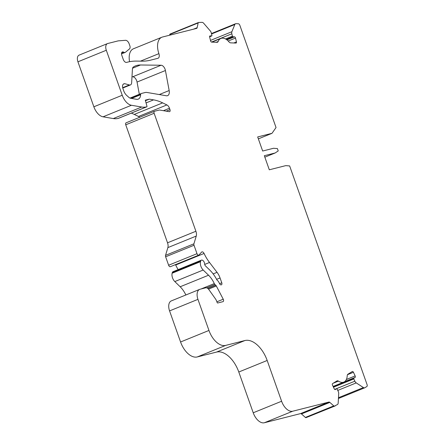 <?xml version="1.0" encoding="UTF-8"?>
<svg xmlns="http://www.w3.org/2000/svg" width="445" height="445" viewBox="0 0 445 445"><rect width="100%" height="100%" fill="white"/><g stroke="black" fill="none" stroke-linecap="round" stroke-linejoin="round"><path stroke-width="0.67" d="M230.593 42.854L235.972 43.065A1.246 0.718 67.9 0 0 236.15 43.037A1.246 0.718 67.9 0 0 236.445 41.908L235.505 38.053A1.246 0.718 67.9 0 0 234.459 36.84L232.941 36.779A0.623 0.356 -112.1 0 1 232.412 36.173L231.839 33.798A3.121 1.791 -112.1 0 1 231.884 31.723L234.838 24.497A3.121 1.791 -112.1 0 1 235.516 23.757A3.121 1.791 -112.1 0 1 235.972 23.68L238.353 23.774A1.869 1.074 -112.1 0 1 239.833 25.287L276.039 127.531L272.001 133.322L257.677 136.943L262.661 151.022L273.491 148.28L277.402 148.574L278.231 150.916L275.155 152.974L264.324 155.711L269.308 169.79L285.729 165.64L289.639 165.929L367.069 384.591A1.869 1.074 -112.1 0 1 366.819 386.544L364.889 387.728A3.121 1.791 -112.1 0 1 364.739 387.801A3.121 1.791 -112.1 0 1 363.409 387.573L356.245 382.9A3.121 1.791 -112.1 0 1 354.86 381.193L353.797 378.94A0.623 0.356 -112.1 0 1 353.836 378.189L355.071 377.432A1.246 0.718 67.9 0 0 355.155 375.93L353.43 372.276A1.246 0.718 67.9 0 0 352.345 371.497A1.246 0.718 67.9 0 0 352.284 371.531L347.929 374.201A3.121 1.791 67.9 0 0 347.228 375.719A12.471 7.159 -112.1 0 1 343.813 382.094A12.471 7.159 -112.1 0 1 338.428 381.115A3.121 1.791 67.9 0 0 337.082 380.864A3.121 1.791 67.9 0 0 336.932 380.942L332.571 383.612A1.246 0.718 67.9 0 0 332.487 385.12L334.212 388.774A1.246 0.718 67.9 0 0 335.296 389.547A1.246 0.718 67.9 0 0 335.358 389.52L336.592 388.763A0.623 0.356 -112.1 0 1 337.165 389.136L338.222 391.389A3.121 1.791 -112.1 0 1 338.712 393.653L338.178 403.042A3.121 1.791 -112.1 0 1 337.477 404.533L334.384 406.113A1.246 0.718 -112.1 0 1 333.767 405.896L329.845 402.391A1.869 1.074 67.9 0 0 328.922 402.063L292.749 411.208A12.471 7.159 -112.1 0 1 281.607 401.24L267.172 360.472A24.948 14.323 67.9 0 0 244.884 340.542L225.671 345.398A18.707 10.741 -112.1 0 1 208.955 330.451L197.947 299.357A9.356 5.373 -112.1 0 1 199.66 289.367A9.356 5.373 -112.1 0 1 200.072 289.233L205.623 287.832A4.99 2.865 -112.1 0 1 208.777 289.439L215.603 299.09A6.236 3.582 -112.1 0 1 216.748 301.399L217.138 302.494A0.623 0.356 67.9 0 0 217.694 302.995L222.995 301.654A1.869 1.074 67.9 0 0 223.073 301.627A1.869 1.074 67.9 0 0 223.234 299.212L216.315 285.963A1.869 1.074 67.9 0 0 215.753 285.217L214.935 284.488A1.869 1.074 -112.1 0 1 214.301 283.593A18.707 10.741 67.9 0 0 208.544 275.221L203.193 270.026A6.236 3.582 -112.1 0 1 200.517 261.677L200.656 261.148A3.121 1.791 -112.1 0 1 201.424 260.141A3.121 1.791 -112.1 0 1 203.476 261.037A3.121 1.791 -112.1 0 1 204.628 263.98A1.869 1.074 67.9 0 0 205.479 265.921L209.873 270.182A25.571 14.679 -112.1 0 1 216.771 279.649A1.869 1.074 67.9 0 0 217.338 280.4L218.056 281.04A1.869 1.074 -112.1 0 1 218.617 281.791L219.663 283.788A1.869 1.074 67.9 0 0 221.154 284.867L221.343 284.817A1.869 1.074 67.9 0 0 221.426 284.789A1.869 1.074 67.9 0 0 221.771 282.792L220.058 277.958A12.471 7.159 67.9 0 0 217.043 272.329L209.512 262.472A31.183 17.9 -112.1 0 1 204.066 253.461A2.492 1.43 67.9 0 0 201.897 251.909A2.492 1.43 67.9 0 0 201.574 252.137L198.993 254.985A1.869 1.074 -112.1 0 1 198.754 255.157A1.869 1.074 -112.1 0 1 197.002 253.689L194.014 245.262A1.869 1.074 -112.1 0 1 193.914 243.816L196.251 236.061A6.236 3.582 67.9 0 0 195.906 231.255L154.126 113.269A1.869 1.074 -112.1 0 1 154.471 111.272A1.869 1.074 -112.1 0 1 154.548 111.244L159.444 110.004L169.256 111.673A1.869 1.074 67.9 0 0 169.628 111.639A1.869 1.074 67.9 0 0 169.973 109.642L169.473 108.235A4.367 2.509 67.9 0 0 166.892 104.937L162.648 102.873A62.361 35.806 67.9 0 0 153.564 99.869L149.314 99.146L145.292 100.164L146.961 106.21A0.623 0.356 -112.1 0 1 146.8 106.811L146.561 106.872A31.183 17.9 -112.1 0 1 141.688 107.017L131.431 105.27A12.471 7.159 -112.1 0 1 122.242 95.247L106.311 50.257A6.236 3.582 -112.1 0 1 107.451 43.599A6.236 3.582 -112.1 0 1 107.723 43.51L118.209 40.862L125.518 40.311A4.367 2.509 -112.1 0 1 129.161 43.844L129.818 45.696A3.121 1.791 -112.1 0 1 129.528 48.861L125.523 52.204A3.744 2.147 -112.1 0 1 125.184 52.41A3.744 2.147 -112.1 0 1 123.649 52.165A3.121 1.791 67.9 0 0 122.369 51.959A3.121 1.791 67.9 0 0 121.797 55.291L123.248 59.396A3.744 2.147 67.9 0 0 126.591 62.389L128.561 61.888A1.869 1.074 67.9 0 0 128.677 61.877A93.545 53.706 -112.1 0 1 136.359 61.099L141.933 61.165A93.545 53.706 67.9 0 0 150.51 60.175L157.886 58.312A4.367 2.509 67.9 0 0 158.075 58.251A4.367 2.509 67.9 0 0 158.898 53.65A15.592 8.95 -112.1 0 1 161.841 37.23A15.592 8.95 -112.1 0 1 162.52 37.007L196.601 28.391A1.869 1.074 67.9 0 0 196.684 28.363A1.869 1.074 67.9 0 0 197.157 27.69L198.159 22.94A1.246 0.718 -112.1 0 1 198.476 22.489A1.246 0.718 -112.1 0 1 198.526 22.473L202.141 22.356A3.121 1.791 -112.1 0 1 203.693 23.279L210.246 30.877A3.121 1.791 -112.1 0 1 211.308 32.997L211.887 35.366A0.623 0.356 -112.1 0 1 211.653 35.945L210.129 35.884A1.246 0.718 67.9 0 0 209.945 35.917A1.246 0.718 67.9 0 0 209.656 37.041L210.591 40.895A1.246 0.718 67.9 0 0 211.642 42.114L217.021 42.325A3.121 1.791 67.9 0 0 217.471 42.247A3.121 1.791 67.9 0 0 218.161 41.485A12.471 7.159 -112.1 0 1 220.904 38.448A12.471 7.159 -112.1 0 1 229.019 41.913A3.121 1.791 67.9 0 0 230.593 42.854M335.257 405.89L306.004 417.655A1.246 0.718 -112.1 0 1 305.387 417.438L301.471 413.933A1.869 1.074 67.9 0 0 300.547 413.605L264.369 422.75A12.471 7.159 -112.1 0 1 253.227 412.782L238.793 372.014A24.948 14.323 67.9 0 0 216.509 352.084L197.291 356.94A18.707 10.741 -112.1 0 1 180.575 341.994L169.567 310.905A9.356 5.373 -112.1 0 1 171.286 300.915L199.66 289.367M185.854 294.985A18.707 10.741 67.9 0 0 180.164 286.764L174.813 281.568A6.236 3.582 -112.1 0 1 172.137 273.219L172.276 272.69A3.121 1.791 -112.1 0 1 173.044 271.689L201.424 260.141M178.145 269.609A31.183 17.9 -112.1 0 1 175.686 265.009A2.492 1.43 67.9 0 0 175.48 264.625M198.754 255.157L170.374 266.7A1.869 1.074 -112.1 0 1 168.622 265.231L165.635 256.804A1.869 1.074 -112.1 0 1 165.534 255.363L167.871 247.609A6.236 3.582 67.9 0 0 167.531 242.798L125.746 124.811A1.869 1.074 -112.1 0 1 126.091 122.814A1.869 1.074 -112.1 0 1 126.174 122.787L154.393 111.306M139.613 117.313A4.367 2.509 67.9 0 0 138.512 116.479L134.273 114.421A62.361 35.806 67.9 0 0 131.297 113.119M118.476 118.331A0.623 0.356 -112.1 0 1 118.42 118.353L118.186 118.415A31.183 17.9 -112.1 0 1 113.308 118.559L103.056 116.812A12.471 7.159 -112.1 0 1 93.862 106.794L77.931 61.805A6.236 3.582 -112.1 0 1 79.076 55.141L107.451 43.599M129.578 61.688A15.592 8.95 -112.1 0 1 133.461 48.772L161.841 37.23M169.623 35.211L169.779 34.482A1.246 0.718 -112.1 0 1 170.096 34.031A1.246 0.718 -112.1 0 1 170.151 34.015L198.42 22.517M131.993 76.774L132.71 76.779A4.99 2.865 -112.1 0 1 137.043 82.058L139.329 94.29M161.09 65.237A4.99 2.865 -112.1 0 1 165.423 70.516L169.167 90.535A6.236 3.582 -112.1 0 1 167.604 95.647A6.236 3.582 -112.1 0 1 166.358 95.764L147.056 92.482A12.471 7.159 67.9 0 0 145.103 92.538L141.254 93.511A1.869 1.074 67.9 0 0 141.171 93.539A1.869 1.074 67.9 0 0 140.659 94.479L140.648 94.729A8.733 5.012 -112.1 0 1 138.262 99.124A8.733 5.012 -112.1 0 1 136.515 99.285L130.78 98.312A6.236 3.582 -112.1 0 1 128.677 97.188L126.68 95.402A7.482 4.294 -112.1 0 1 123.688 90.736L122.92 88.561A4.367 2.509 -112.1 0 1 123.721 83.899A4.367 2.509 -112.1 0 1 123.91 83.838L124.611 83.66L129.395 84.951A4.367 2.509 67.9 0 0 130.457 84.912A4.367 2.509 67.9 0 0 131.653 82.72L132.432 69.047A4.367 2.509 -112.1 0 1 133.411 66.961L133.606 66.845A37.419 21.482 -112.1 0 1 135.419 65.921A37.419 21.482 -112.1 0 1 140.487 64.992L161.09 65.237L132.71 76.779M272.001 133.322L258.356 138.868M275.155 152.974L264.836 157.168M124.611 83.66L123.237 84.222M149.314 99.146L145.448 100.72M338.428 381.115L333.16 383.256M218.161 41.485L216.187 42.292M165.423 70.516L137.043 82.058M169.167 90.535L159.271 94.557M141.093 93.578L130.023 98.084M140.659 94.479L131.108 98.367M140.648 94.729L131.531 98.44M123.91 83.838L123.538 83.988M129.395 84.951L122.67 87.687M140.487 64.992L132.56 68.213M234.838 24.497L211.547 33.97M231.884 31.723L210.479 40.428M231.839 33.798L211.475 42.08M232.412 36.173L225.526 38.971M232.941 36.779L226.338 39.466M234.459 36.84L226.939 39.9M235.505 38.053L228.207 41.023M236.445 41.908L233.809 42.981M210.129 35.884L209.795 36.023M211.653 35.945L209.612 36.774M198.159 22.94L169.779 34.482M197.157 27.69L193.514 29.17M158.898 53.65L140.47 61.149M123.649 52.165L121.591 53M106.311 50.257L77.931 61.805M122.242 95.247L93.862 106.794M131.431 105.27L103.056 116.812M141.688 107.017L113.308 118.559M146.561 106.872L118.186 118.415M146.8 106.811L118.42 118.353M153.564 99.869L146.055 102.923M162.648 102.873L134.273 114.421M166.892 104.937L138.512 116.479M169.473 108.235L163.443 110.688M169.973 109.642L166.235 111.161M154.126 113.269L125.746 124.811M195.906 231.255L167.531 242.798M196.251 236.061L167.871 247.609M193.914 243.816L165.534 255.363M194.014 245.262L165.635 256.804M197.002 253.689L168.622 265.231M204.066 253.461L175.686 265.009M209.512 262.472L204.689 264.436M217.043 272.329L213.149 273.909M220.058 277.958L216.615 279.354M221.771 282.792L219.602 283.671M200.656 261.148L172.276 272.69M200.517 261.677L172.137 273.219M203.193 270.026L174.813 281.568M208.544 275.221L180.164 286.764M214.301 283.593L201.023 288.994M214.935 284.488L206.641 287.859M215.753 285.217L207.787 288.455M216.315 285.963L208.521 289.133M223.234 299.212L216.887 301.793M197.947 299.357L169.567 310.905M208.955 330.451L180.575 341.994M225.671 345.398L197.291 356.94M244.884 340.542L216.509 352.084M267.172 360.472L238.793 372.014M281.607 401.24L253.227 412.782M292.749 411.208L264.369 422.75M328.922 402.063L300.547 413.605M329.845 402.391L301.471 413.933M333.767 405.896L305.387 417.438M334.384 406.113L306.004 417.655M336.592 388.763L334.812 389.486L336.62 388.746M353.43 372.276L347.478 374.696M355.155 375.93L346.36 379.507M355.071 377.432L344.519 381.727M353.836 378.189L333.183 386.588M353.797 378.94L333.472 387.206M354.86 381.193L334.684 389.397M356.245 382.9L337.766 390.421M363.409 387.573L338.478 397.713M220.904 38.448L211.876 42.125M343.813 382.094L333.116 386.449M141.171 93.539L130.018 98.078M130.457 84.912L122.759 88.043M235.516 23.757L211.447 33.547M211.742 35.928L209.612 36.796M198.476 22.489L170.096 34.031M125.184 52.41L121.513 53.901M146.828 106.8L118.448 118.348M154.471 111.272L126.091 122.814M364.739 387.801L338.434 398.503"/></g></svg>
